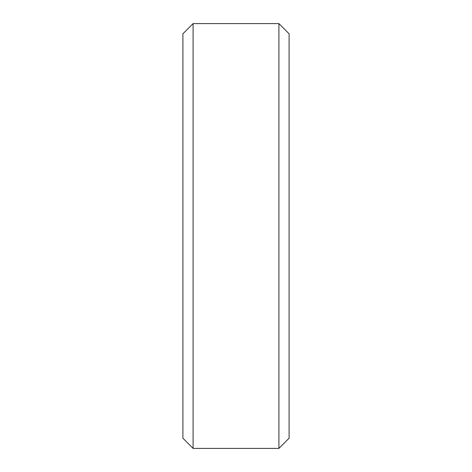 <?xml version="1.0" encoding="UTF-8"?>
<svg xmlns="http://www.w3.org/2000/svg" width="472" height="472" viewBox="0 0 472 472"><rect width="100%" height="100%" fill="white"/><g stroke="black" fill="none" stroke-linecap="round" stroke-linejoin="round"><path stroke-width="0.71" d="M182.9 33.795L193.095 23.6L182.9 33.795L182.9 438.205L193.095 448.4L182.9 438.205M193.095 23.6L278.905 23.6L193.095 23.6L193.095 448.4L278.905 448.4L289.1 438.205L278.905 448.4L193.095 448.4M278.905 23.6L289.1 33.795L278.905 23.6L278.905 448.4M289.1 33.795L289.1 438.205"/></g></svg>

